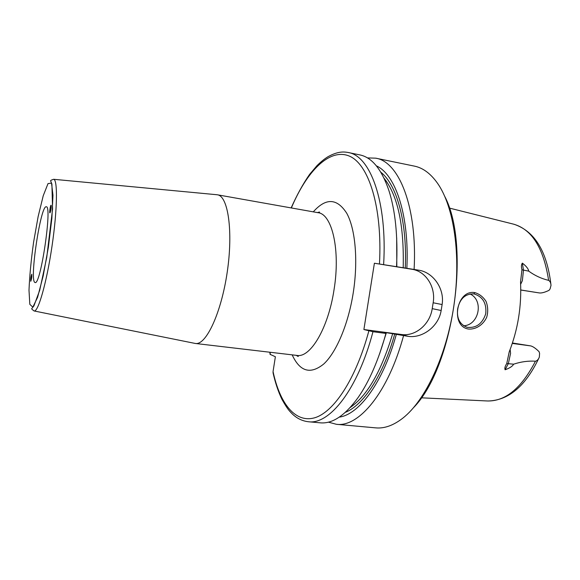 <?xml version="1.0" encoding="UTF-8"?>
<svg xmlns="http://www.w3.org/2000/svg" width="580" height="580" viewBox="0 0 580 580"><rect width="100%" height="100%" fill="white"/><g stroke="black" fill="none" stroke-linecap="round" stroke-linejoin="round"><path stroke-width="0.87" d="M31.798 274.217C31.951 276.769 31.603 279.125 30.762 281.293C30.566 278.857 30.907 276.5 31.777 274.209L31.798 274.217M49.88 212.86L49.88 212.86C49.242 212.94 50.453 204.979 51.04 205.255C51.671 205.161 50.467 213.099 49.88 212.86M194.786 343.36L195.467 343.476C206.03 345.433 221.226 313.156 227.215 272.201C233.319 231.275 228.1 195.982 217.427 194.8L216.739 194.72M34.829 282.416L35.105 282.532C40.585 285.766 52.468 205.276 46.284 206.785C40.752 204.624 29.341 280.017 34.829 282.416M270.07 354.329L275.377 356.751L273.057 371.57L273.18 373.418M414.105 269.454L418.738 270.2C432.999 272.216 444.795 288.594 442.112 304.543L441.155 310.503C438.719 326.475 422.399 338.495 408.182 336.349L385.388 332.507L384.584 332.47L386.287 332.964L385.925 333.427L372.969 331.716L363.892 329.534L374.397 263.233L414.105 269.454C417.513 207.183 398.989 161.559 375.724 158.173L367.423 157.905M520.651 284.265L522.362 280.691L523.464 270.251L522.377 263.139C526.241 266.111 528.358 268.772 528.735 271.143C534.847 275.609 541.473 278.675 548.615 280.35C550.094 281.199 550.891 282.888 551 285.425L550.079 288.905L549.072 290.305C544.881 292.334 541.648 293.212 539.378 292.943L520.789 290.036M512.452 342.998L530.773 345.912C532.991 346.492 535.76 348.413 539.081 351.683L539.588 353.365L539.327 357.099C538.428 359.448 537.138 360.818 535.463 361.202C528.134 360.767 520.862 361.76 513.648 364.182C512.553 366.255 509.711 368.119 505.108 369.764L508.355 363.515L510.588 353.336L510.139 349.508M473.911 293.886L474.041 293.908C482.872 296.735 486.772 303.362 485.728 313.794C482.364 323.807 476.151 328.309 467.096 327.294C459.715 324.445 456.576 318.282 457.663 308.799C459.882 298.656 465.298 293.69 473.911 293.886L474.824 292.617C456.38 289.304 450.065 326.562 468.618 329.056C475.81 329.549 482.988 325.083 486.678 317.332C488.222 312.018 488.026 306.726 486.076 301.455C483.234 296.96 479.479 294.009 474.824 292.617M522.377 263.139C521.311 264.444 521.166 266.655 521.949 269.78L520.535 282.01C521.696 306.276 517.918 329.556 509.225 351.842L506.76 363.551C505.042 366.212 504.491 368.286 505.108 369.764M463.688 325.786C479.022 325.155 484.061 300.288 470.01 293.937M328.403 422.153L336.422 424.299C358.759 427.474 388.179 392.711 403.535 335.74M336.422 424.299L375.709 427.866C384.467 428.7 393.588 425.394 403.078 417.948C425.437 400.258 446.498 355.779 453.886 305.682C461.296 255.584 453.988 206.915 437.697 183.519C430.766 173.645 422.987 167.845 414.366 166.112L375.724 158.173M374.397 263.233L411.836 269.25C425.952 271.215 435.95 287.18 433.159 302.774L432.216 308.64C429.998 324.314 415.498 336.646 401.433 334.493L363.892 329.534M396.546 266.633C397.96 236.183 395.393 210.757 388.839 190.349C381.531 169.15 371.86 157.332 359.832 154.903L348.152 152.504C343.041 151.532 337.357 151.597 328.07 156.672C324.626 158.746 320.928 161.748 316.963 165.677L309.618 174.362C303.064 183.787 296.909 194.974 291.153 207.915M273.028 372.708C275.29 382.814 278.269 391.717 281.974 399.41C288.289 410.633 289.942 411.394 292.508 414.135C297.076 418.492 302.368 421.029 308.393 421.747L320.262 422.827C332.478 423.98 345.151 415.468 358.281 397.286C369.402 381.205 378.617 359.919 385.925 333.427M396.814 266.757L396.684 237.916M406.848 268.373C409.48 215.419 395.553 174.384 376.369 165.851M413.707 407.493C453.197 367.147 470.996 246.63 444.853 196.591M339.256 417.129C359.187 414.512 383.119 382.452 396.35 334.29M379.537 354.017L386.287 332.964M33.596 242.164L38.135 216.572L43.232 195.743L48.009 183.606L51.533 183.099L52.976 195.257L51.874 218.29L48.343 247.428L43.181 275.935L37.599 297.286L32.842 307.168L29.826 304.34L29 290.268C29.558 276.283 31.095 260.246 33.596 242.164M33.93 310.916L34.155 310.974C38.244 312.069 46.661 282.59 51.99 246.326C57.369 210.076 57.833 179.416 53.606 179.285L217.145 194.757M317.434 212.592L319.428 212.026C319.885 212.469 319.413 212.693 318.014 212.693C332.094 213.955 340.59 250.132 334.015 289.848C328.229 328.309 310.322 358.085 296.938 355.417C298.236 355.786 298.62 356.135 298.098 356.468L296.351 355.351M292.168 354.858C299.918 371.686 310.452 374.724 323.77 363.979C336.291 352.43 348.239 324.452 353.205 293.052C358.295 260.899 355.417 229.02 346.775 213.317C337.067 198.135 325.902 197.649 313.287 211.852M273.057 371.57C279.763 403.071 294.829 423.009 314.142 417.934C333.362 412.815 355.794 379.581 368.844 330.962M379.472 263.922C382.59 206.552 368.438 163.379 348.819 155.875C329.106 148.226 306.697 171.47 291.356 207.952M270.048 352.256L270.294 354.532M520.789 289.978L539.378 292.943M521.949 269.78L528.735 271.143M421.268 397.808L487.301 400.968C505.383 401.462 521.442 388.209 535.463 361.202M548.615 280.35C543.591 248.008 531.86 229.26 513.416 224.119L449.29 208.053M296.771 355.402L296.822 355.779M411.836 269.25L418.738 270.2M401.433 334.493L408.182 336.349M432.216 308.64L441.155 310.503M433.159 302.774L442.112 304.543M383.626 264.552C387.433 201.506 370.214 155.621 348.152 152.504M308.393 421.747C329.549 424.843 357.831 389.499 372.969 331.716M403.194 267.837C404.195 225.431 397.808 195.547 384.033 178.19M405.246 268.156C407.385 222.111 396.756 184.679 380.828 172.216M506.76 363.551L513.648 364.182M512.307 343.425L530.773 345.912M345.368 412.329C363.305 405.275 383.206 375.477 394.784 333.855M350.168 407.537C367.249 395.792 381.444 371.106 392.74 333.478M195.185 343.44L34.155 310.974C32.067 309.517 31.298 308.69 31.842 308.495L33.894 305.95L39.694 290.333L46.748 257.368L52.57 209.083L51.91 184.07L50.678 180.982C50.214 180.634 51.192 180.068 53.606 179.285M318.014 212.693L217.427 194.8M296.938 355.417L195.467 343.476M270.077 354.402L269.838 352.227M538.762 358.36C525.429 386.215 508.529 400.425 488.07 401.005M514.163 224.308C534.615 231.261 546.853 251.191 550.87 284.091"/></g></svg>
